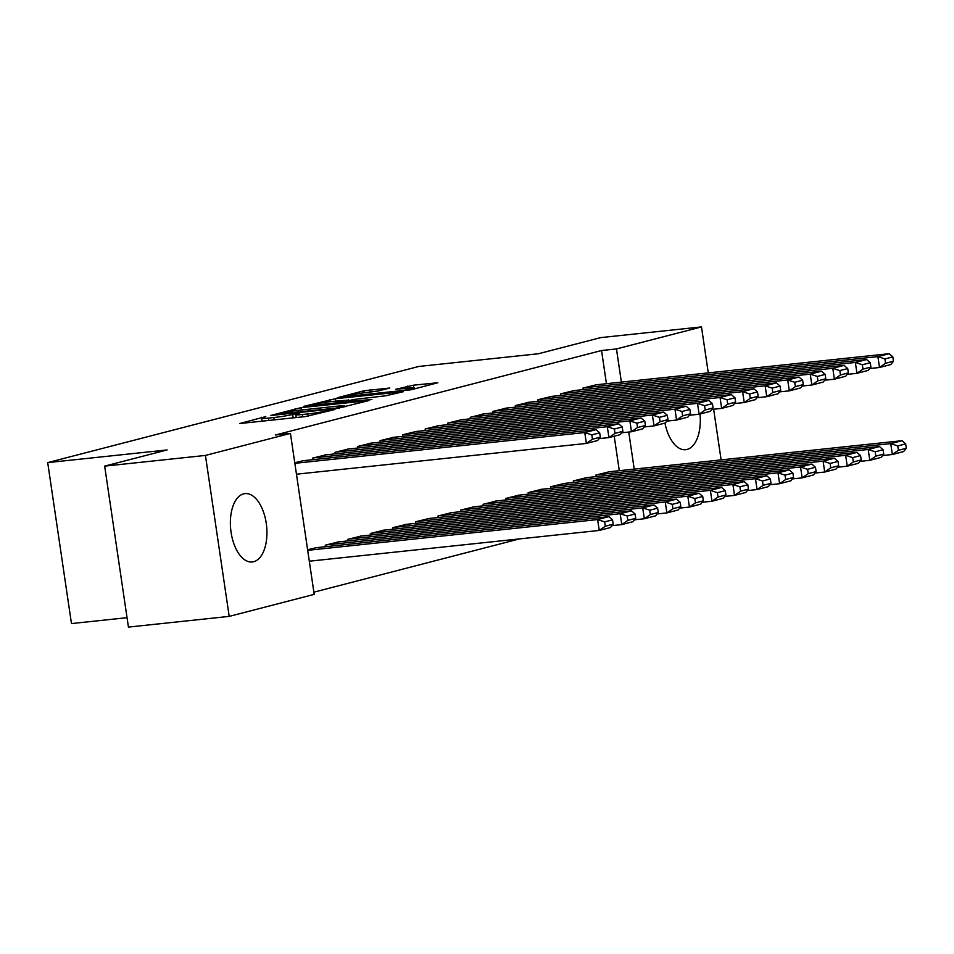 <?xml version="1.0" encoding="UTF-8"?>
<svg xmlns="http://www.w3.org/2000/svg" width="954" height="954" viewBox="0 0 954 954"><rect width="100%" height="100%" fill="white"/><g stroke="black" fill="none" stroke-linecap="round" stroke-linejoin="round"><path stroke-width="1.43" d="M265.761 416.6L239.573 423.552L305.518 416.564L334.902 409.504L326.733 410.84A13.845 0.918 -8.4 0 1 307.927 413.917L302.43 414.501A13.845 0.918 -8.4 0 1 295.823 414.692A13.845 0.918 -8.4 0 1 297.791 413.905L299.818 412.987L292.663 414.453A13.845 0.918 -8.4 0 1 273.858 417.53L268.372 418.114A13.845 0.918 -8.4 0 1 261.754 418.305A13.845 0.918 -8.4 0 1 263.721 417.518L265.761 416.6M699.986 414A34.38 18.019 -96.1 0 1 687.035 449.453A34.38 18.019 -96.1 0 1 685.652 449.704A34.38 18.019 -96.1 0 1 664.95 423.075M253.669 561.727A34.38 18.019 -96.1 0 1 252.285 561.978A34.38 18.019 -96.1 0 1 230.892 531.02A34.38 18.019 -96.1 0 1 243.652 493.862A34.38 18.019 -96.1 0 1 245.035 493.612A34.38 18.019 -96.1 0 1 266.428 524.557A34.38 18.019 -96.1 0 1 253.669 561.727M389.769 388.028L363.951 390.77L337.215 397.782L411.091 389.769L437.826 382.757L413.416 385.189L395.743 389.292L408.896 388.051A11.567 0.763 -8.4 0 1 414.418 387.896A11.567 0.763 -8.4 0 1 408.646 389.423A11.567 0.763 -8.4 0 1 397.055 391.116L353.648 395.731A11.567 0.763 -8.4 0 1 348.115 395.886A11.567 0.763 -8.4 0 1 353.886 394.348A11.567 0.763 -8.4 0 1 365.489 392.654L378.595 390.925L389.769 388.028M606.446 383.687L601.545 350.523L275.503 434.988L290.433 433.402L314.2 594.378L229.198 616.391L205.432 455.428L290.433 433.402M601.545 350.523L616.475 348.937L701.488 326.912L708.273 372.883M229.198 616.391L128.432 627.088L104.666 466.124L167.129 449.942L47.7 462.607L418.842 366.455L538.259 353.779L600.722 337.609L701.488 326.912M104.666 466.124L205.432 455.428M300.999 407.644L270.447 415.55L336.392 408.562L368.995 400.585L300.999 407.644L301.345 409.993M303.42 406.452L335.403 398.724L403.411 391.677L385.738 395.779L353.123 399.571L345.098 401.741L371.905 399.523L303.455 406.75M47.7 462.607L71.467 623.57L127.049 617.679M573.986 390.58L560.439 393.919L560.666 395.445M586.841 477.596L573.282 480.923L573.509 482.462M528.898 402.266L515.339 405.605L515.565 407.131M541.741 489.271L528.182 492.61L528.409 494.136M483.797 413.953L470.239 417.292L470.465 418.818M496.64 500.957L483.094 504.296L483.32 505.823M438.697 425.639L425.15 428.966L425.377 430.492M451.552 512.644L437.993 515.983L438.22 517.509M393.608 437.314L380.05 440.653L380.276 442.179M406.452 524.33L392.905 527.657L393.131 529.196M348.508 449L334.961 452.339L335.188 453.865M361.363 536.005L347.805 539.344L348.031 540.87M294.774 462.75L303.42 460.687M307.617 549.754L316.263 547.691M619.301 470.704L614.209 436.228M313.878 592.172L519.501 538.903M338.813 541.848L325.254 545.187L325.481 546.714M325.958 454.843L312.411 458.182L312.638 459.709M383.902 530.174L370.355 533.501L370.581 535.027M371.058 443.157L357.5 446.496L357.726 448.022M429.002 518.487L415.443 521.814L415.67 523.352M416.159 431.47L402.6 434.809L402.826 436.336M474.102 506.801L460.543 510.14L460.77 511.666M461.247 419.796L447.7 423.123L447.927 424.661M519.191 495.114L505.644 498.453L505.87 499.979M506.347 408.109L492.789 411.448L493.015 412.975M564.291 483.439L550.732 486.767L550.959 488.293M551.436 396.423L537.889 399.762L538.116 401.288M609.379 471.753L595.833 475.092L596.059 476.618M596.536 384.748L582.977 388.075L583.204 389.602M634.219 469.118L628.746 432.043M621.376 382.113L616.475 348.937M713.64 409.23L721.117 459.9M276.565 414.191L335.462 408.181L342.784 406.678A13.845 0.918 -8.4 0 0 344.752 405.903A13.845 0.918 -8.4 0 0 338.145 406.094L298.578 410.292A13.845 0.918 -8.4 0 0 279.772 413.368L276.565 414.191M331.253 401.551A11.567 0.763 -8.4 0 0 319.662 403.244A11.567 0.763 -8.4 0 0 313.89 404.782A11.567 0.763 -8.4 0 0 319.411 404.627L334.711 403.005L347.995 400.12L331.253 401.551M309.311 561.202L599.231 530.448L597.621 519.572L307.701 550.327M315.106 547.811L608.89 516.651L612.54 519.835L604.645 521.874L605.289 526.226L613.183 524.187L612.54 519.835M613.183 524.187L610.5 527.526L599.231 530.448L605.289 526.226M604.645 521.874L597.621 519.572L608.89 516.651M302.263 460.806L596.047 429.634L584.766 432.556L586.376 443.431L592.434 439.222L600.328 437.171L599.684 432.818L591.802 434.869L592.434 439.222M296.455 474.198L586.376 443.431L597.657 440.509L600.328 437.171M294.858 463.322L584.766 432.556L591.802 434.869M599.684 432.818L596.047 429.634M612.015 525.642L621.769 524.605L620.172 513.729L326.387 544.889M337.656 541.979L631.441 510.807L635.09 513.991L627.195 516.031L627.839 520.383L635.722 518.344L635.09 513.991M635.722 518.344L633.051 521.683L621.769 524.605L627.839 520.383M627.195 516.031L620.172 513.729L631.441 510.807M634.565 519.799L644.32 518.761L642.71 507.886L348.937 539.058M360.207 536.136L653.991 504.964L657.628 508.148L649.746 510.199L650.378 514.54L658.272 512.501L657.628 508.148M658.272 512.501L655.601 515.84L644.32 518.761L650.378 514.54M649.746 510.199L642.71 507.886L653.991 504.964M324.813 454.963L618.597 423.791L607.316 426.712L608.926 437.588L614.984 433.378L622.879 431.327L622.235 426.987L614.34 429.026L614.984 433.378M599.16 438.625L608.926 437.588L620.195 434.666L622.879 431.327M313.532 457.884L607.316 426.712L614.34 429.026M622.235 426.987L618.597 423.791M347.363 449.119L641.136 417.959L629.867 420.869L631.476 431.757L637.534 427.535L645.429 425.496L644.785 421.143L636.89 423.182L637.534 427.535M621.71 432.782L631.476 431.757L642.746 428.835L645.429 425.496M336.082 452.041L629.867 420.869L636.89 423.182M644.785 421.143L641.136 417.959M657.103 513.956L666.87 512.918L665.26 502.042L371.476 533.214M382.757 530.293L676.541 499.121L680.178 502.305L672.284 504.356L672.928 508.709L680.822 506.657L680.178 502.305M680.822 506.657L678.139 509.996L666.87 512.918L672.928 508.709M672.284 504.356L665.26 502.042L676.541 499.121M679.653 508.112L689.42 507.075L687.81 496.199L394.026 527.371M405.307 524.45L699.079 493.278L702.728 496.462L694.834 498.513L695.478 502.865L703.372 500.814L702.728 496.462M703.372 500.814L700.689 504.153L689.42 507.075L695.478 502.865M694.834 498.513L687.81 496.199L699.079 493.278M369.902 443.276L663.686 412.116L652.417 415.038L654.027 425.913L660.085 421.692L667.979 419.653L667.335 415.3L659.441 417.339L660.085 421.692M644.26 426.951L654.027 425.913L665.296 422.992L667.979 419.653M358.632 446.198L652.417 415.038L659.441 417.339M667.335 415.3L663.686 412.116M392.452 437.445L686.236 406.273L674.967 409.194L676.565 420.07L682.635 415.849L690.517 413.809L689.873 409.457L681.991 411.496L682.635 415.849M666.81 421.108L676.565 420.07L687.846 417.148L690.517 413.809M381.183 440.354L674.967 409.194L681.991 411.496M689.873 409.457L686.236 406.273M702.204 502.269L711.97 501.232L710.36 490.356L416.576 521.528M427.845 518.606L721.629 487.434L725.279 490.63L717.384 492.669L718.028 497.022L725.922 494.971L725.279 490.63M725.922 494.971L723.239 498.31L711.97 501.232L718.028 497.022M717.384 492.669L710.36 490.356L721.629 487.434M415.002 431.602L708.786 400.43L697.505 403.351L699.115 414.227L705.173 410.005L713.067 407.966L712.423 403.614L704.541 405.665L705.173 410.005M689.36 415.264L699.115 414.227L710.396 411.305L713.067 407.966M403.733 434.523L697.505 403.351L704.541 405.665M712.423 403.614L708.786 400.43M724.754 496.426L734.508 495.388L732.91 484.513L439.126 515.685M450.395 512.763L744.18 481.591L747.829 484.787L739.934 486.826L740.578 491.179L748.461 489.128L747.829 484.787M748.461 489.128L745.789 492.479L734.508 495.388L740.578 491.179M739.934 486.826L732.91 484.513L744.18 481.591M437.552 425.758L731.336 394.586L720.055 397.508L721.665 408.384L727.723 404.174L735.617 402.123L734.974 397.77L727.079 399.821L727.723 404.174M711.899 409.421L721.665 408.384L732.934 405.462L735.617 402.123M426.271 428.68L720.055 397.508L727.079 399.821M734.974 397.77L731.336 394.586M747.304 490.583L757.059 489.557L755.449 478.681L461.676 509.841M472.945 506.92L766.73 475.76L770.367 478.944L762.484 480.983L763.117 485.336L771.011 483.296L770.367 478.944M771.011 483.296L768.34 486.635L757.059 489.557L763.117 485.336M762.484 480.983L755.449 478.681L766.73 475.76M460.102 419.915L753.875 388.743L742.606 391.665L744.215 402.54L750.273 398.331L758.168 396.28L757.524 391.927L749.629 393.978L750.273 398.331M734.449 403.578L744.215 402.54L755.485 399.619L758.168 396.28M448.821 422.837L742.606 391.665L749.629 393.978M757.524 391.927L753.875 388.743M769.842 484.751L779.609 483.714L777.999 472.838L484.215 503.998M495.496 501.077L789.28 469.917L792.917 473.101L785.023 475.14L785.667 479.492L793.561 477.453L792.917 473.101M793.561 477.453L790.878 480.792L779.609 483.714L785.667 479.492M785.023 475.14L777.999 472.838L789.28 469.917M482.641 414.072L776.425 382.9L765.156 385.821L766.766 396.697L772.823 392.488L780.718 390.436L780.074 386.096L772.18 388.135L772.823 392.488M756.999 397.735L766.766 396.697L778.035 393.775L780.718 390.436M471.371 416.993L765.156 385.821L772.18 388.135M780.074 386.096L776.425 382.9M792.392 478.908L802.159 477.871L800.549 466.995L506.765 498.167M518.046 495.245L811.818 464.073L815.467 467.257L807.573 469.308L808.217 473.649L816.111 471.61L815.467 467.257M816.111 471.61L813.428 474.949L802.159 477.871L808.217 473.649M807.573 469.308L800.549 466.995L811.818 464.073M505.191 408.229L798.975 377.057L787.706 379.978L789.304 390.854L795.374 386.644L803.256 384.605L802.612 380.252L794.73 382.292L795.374 386.644M779.549 391.891L789.304 390.854L800.585 387.944L803.256 384.605M493.922 411.15L787.706 379.978L794.73 382.292M802.612 380.252L798.975 377.057M814.943 473.065L824.709 472.027L823.099 461.152L529.315 492.324M540.584 489.402L834.368 458.23L838.017 461.414L830.123 463.465L830.767 467.806L838.661 465.767L838.017 461.414M838.661 465.767L835.978 469.106L824.709 472.027L830.767 467.806M830.123 463.465L823.099 461.152L834.368 458.23M527.741 402.385L821.525 371.225L810.244 374.147L811.854 385.022L817.912 380.801L825.806 378.762L825.162 374.409L817.28 376.448L817.912 380.801M802.099 386.048L811.854 385.022L823.135 382.101L825.806 378.762M516.472 405.307L810.244 374.147L817.28 376.448M825.162 374.409L821.525 371.225M837.493 467.221L847.247 466.184L845.649 455.308L551.865 486.48M563.134 483.559L856.919 452.387L860.568 455.571L852.673 457.622L853.317 461.974L861.2 459.923L860.568 455.571M861.2 459.923L858.528 463.262L847.247 466.184L853.317 461.974M852.673 457.622L845.649 455.308L856.919 452.387M550.291 396.542L844.075 365.382L832.794 368.304L834.404 379.179L840.462 374.958L848.356 372.919L847.712 368.566L839.818 370.605L840.462 374.958M824.638 380.217L834.404 379.179L845.673 376.258L848.356 372.919M539.01 399.464L832.794 368.304L839.818 370.605M847.712 368.566L844.075 365.382M860.043 461.378L869.798 460.341L868.188 449.465L574.415 480.637M585.684 477.715L879.469 446.544L883.106 449.728L875.223 451.779L875.855 456.131L883.75 454.08L883.106 449.728M883.75 454.08L881.079 457.419L869.798 460.341L875.855 456.131M875.223 451.779L868.188 449.465L879.469 446.544M572.841 390.711L866.614 359.539L855.344 362.46L856.954 373.336L863.012 369.115L870.907 367.075L870.263 362.723L862.368 364.774L863.012 369.115M847.188 374.373L856.954 373.336L868.223 370.414L870.907 367.075M561.56 393.632L855.344 362.46L862.368 364.774M870.263 362.723L866.614 359.539M882.581 455.535L892.348 454.498L890.738 443.622L596.954 474.794M608.235 471.872L902.019 440.7L905.656 443.896L897.762 445.935L898.406 450.288L906.3 448.237L905.656 443.896M906.3 448.237L903.617 451.576L892.348 454.498L898.406 450.288M897.762 445.935L890.738 443.622L902.019 440.7M595.379 384.867L889.164 353.695L877.895 356.617L879.505 367.493L885.562 363.271L893.457 361.232L892.813 356.879L884.918 358.931L885.562 363.271M869.738 368.53L879.505 367.493L890.774 364.571L893.457 361.232M584.11 387.789L877.895 356.617L884.918 358.931M892.813 356.879L889.164 353.695M261.778 418.234L261.646 417.28M329.893 410.804L329.774 410.053M295.847 414.608L295.704 413.666M268.718 420.464L268.372 418.114M274.203 419.879L273.858 417.53M293.176 417.864L292.663 414.453M302.788 416.85L302.43 414.501M308.261 416.194L307.927 413.917M326.84 411.591L326.733 410.84M295.418 410.661L295.12 408.61M339.66 408.109L339.576 407.513M342.891 407.441L342.784 406.678M329.834 401.717L329.535 399.69M335.76 401.074L335.403 398.724M340.697 402.838L340.578 402.039M348.103 400.871L347.995 400.12M407.835 388.159L407.537 386.143M413.797 387.741L413.416 385.189M364.249 392.798L363.951 390.77M370.176 392.166L369.818 389.804M262.171 421.155L261.754 418.305M296.241 417.542L295.823 414.692M344.907 406.917L344.752 405.903M345.181 402.361L345.098 401.741M314.021 405.665L313.89 404.782M348.735 400.704L348.615 399.869M348.246 396.769L348.115 395.886M414.561 388.862L414.418 387.896"/></g></svg>
